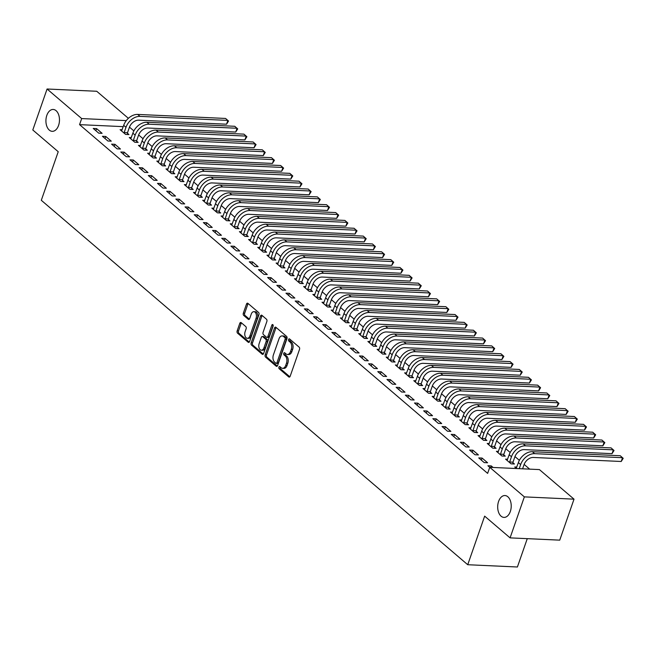 <?xml version="1.0" encoding="UTF-8"?>
<svg xmlns="http://www.w3.org/2000/svg" width="656" height="656" viewBox="0 0 656 656"><rect width="100%" height="100%" fill="white"/><g stroke="black" fill="none" stroke-linecap="round" stroke-linejoin="round"><path stroke-width="0.98" d="M278.915 367.171A1.173 0.73 -87.4 0 0 279.185 368.754L288.755 376.929A1.681 1.041 -87.4 0 0 289.198 377.118A1.681 1.041 -87.4 0 0 290.182 376.208L299.521 349.386A1.681 1.041 -87.4 0 0 299.136 347.131L289.567 338.947A1.173 0.73 -87.4 0 0 289.255 338.816A1.173 0.73 -87.4 0 0 288.574 339.455A1.173 0.73 -87.4 0 0 288.837 341.038L290.075 342.096A5.371 3.321 -87.4 0 1 291.297 349.328L290.518 351.559A5.371 3.321 -87.4 0 1 287.394 354.461A5.371 3.321 -87.4 0 1 285.975 353.863L284.737 352.805A1.173 0.73 -87.4 0 0 284.425 352.674A1.173 0.73 -87.4 0 0 283.745 353.313A1.173 0.73 -87.4 0 0 284.015 354.896L285.253 355.954A5.371 3.321 -87.4 0 1 286.475 363.186L285.696 365.417A5.371 3.321 -87.4 0 1 282.564 368.319A5.371 3.321 -87.4 0 1 281.153 367.721L279.915 366.663A1.173 0.73 -87.4 0 0 279.604 366.532A1.173 0.73 -87.4 0 0 278.915 367.171M280.342 367.032A1.173 0.73 -87.4 0 0 280.26 367.229A1.173 0.73 -87.4 0 0 280.53 368.811L289.862 376.79M290.001 339.316A1.173 0.73 -87.4 0 0 289.911 339.513A1.173 0.73 -87.4 0 0 290.182 341.095L291.42 342.153L290.075 342.096M285.171 353.174A1.173 0.73 -87.4 0 0 285.089 353.371A1.173 0.73 -87.4 0 0 285.352 354.953L286.59 356.011L285.253 355.954M58.573 125.419A10.947 6.765 -87.4 0 0 53.193 109.462A10.947 6.765 -87.4 0 0 46.822 115.374A10.947 6.765 -87.4 0 0 52.193 131.331A10.947 6.765 -87.4 0 0 58.573 125.419M510.327 511.491A10.947 6.765 -87.4 0 0 504.956 495.542A10.947 6.765 -87.4 0 0 498.585 501.455A10.947 6.765 -87.4 0 0 503.956 517.404A10.947 6.765 -87.4 0 0 510.327 511.491M241.203 322.654A1.681 1.041 -87.4 0 0 240.76 322.473A1.681 1.041 -87.4 0 0 239.776 323.375L237.16 330.903A1.681 1.041 -87.4 0 0 237.538 333.158L248.173 342.243A1.681 1.041 -87.4 0 0 248.616 342.432A1.681 1.041 -87.4 0 0 249.592 341.53L258.931 314.708A1.681 1.041 -87.4 0 0 258.554 312.445L247.919 303.359A1.681 1.041 -87.4 0 0 247.476 303.17A1.681 1.041 -87.4 0 0 246.5 304.081L243.335 313.166A1.681 1.041 -87.4 0 0 243.712 315.429L248.263 319.316A1.681 1.041 -87.4 0 0 248.706 319.505A1.681 1.041 -87.4 0 0 249.682 318.595L251.256 314.093A4.494 2.78 -87.4 0 1 253.872 311.666A4.494 2.78 -87.4 0 1 256.078 318.209L249.928 335.864A4.494 2.78 -87.4 0 1 247.312 338.291A4.494 2.78 -87.4 0 1 245.106 331.747L246.131 328.804A1.681 1.041 -87.4 0 0 245.746 326.54L241.203 322.654M123.23 126.649L79.565 124.64L487.638 473.386L489.745 467.31L487.908 465.752L491.27 465.899L490.762 467.359M79.565 124.64L81.68 118.572L47.076 89.003L96.744 91.274L128.379 118.318M510.081 537.871L524.349 496.879L489.745 467.31L539.412 469.589L574.016 499.159L559.74 540.15L510.081 537.871L484.653 516.141L467.736 564.726L41.303 200.293L58.228 151.716L32.8 129.986L47.076 89.003M265.18 354.847A1.681 1.041 -87.4 0 0 265.557 357.11L276.192 366.187A1.681 1.041 -87.4 0 0 276.635 366.376A1.681 1.041 -87.4 0 0 277.611 365.474L286.951 338.652A1.681 1.041 -87.4 0 0 286.565 336.389L275.938 327.303A1.681 1.041 -87.4 0 0 275.495 327.114A1.681 1.041 -87.4 0 0 274.52 328.025L265.18 354.847L266.516 354.904A1.681 1.041 -87.4 0 0 266.902 357.167L277.291 366.048M262.179 354.215L251.551 345.13A1.681 1.041 -87.4 0 1 251.166 342.875L260.506 316.053A1.681 1.041 -87.4 0 1 261.49 315.142A1.681 1.041 -87.4 0 1 261.933 315.331L266.475 319.218A1.681 1.041 -87.4 0 1 266.861 321.481L263.072 332.354A1.681 1.041 -87.4 0 0 263.458 334.617L266.475 337.2A1.681 1.041 -87.4 0 0 266.918 337.381A1.681 1.041 -87.4 0 0 267.894 336.479L271.838 325.155A1.173 0.73 -87.4 0 1 272.519 324.515A1.173 0.73 -87.4 0 1 273.101 326.229L263.597 353.502A1.681 1.041 -87.4 0 1 262.621 354.404A1.681 1.041 -87.4 0 1 262.179 354.215L263.081 354.256M467.736 564.726L517.404 566.997L527.268 538.658M105.772 136.456L102.418 136.309L107.928 141.015L111.282 141.163L105.772 136.456L105.05 138.555M131.315 137.629L129.265 137.539L134.775 142.245L138.129 142.401L136.637 141.122M124.132 152.151L120.778 151.995L126.28 156.702L129.642 156.858L124.132 152.151L123.402 154.242M149.675 153.315L147.625 153.225L153.127 157.932L156.489 158.088L154.996 156.809M142.491 167.838L139.129 167.682L144.64 172.389L147.994 172.544L142.491 167.838L141.762 169.929M168.034 169.01L165.976 168.912L171.487 173.619L174.84 173.774L173.348 172.503M160.843 183.524L157.489 183.368L163 188.075L166.353 188.231L160.843 183.524L160.113 185.615M186.386 184.697L184.336 184.598L189.846 189.305L193.2 189.461L191.708 188.19M179.203 199.211L175.849 199.055L181.351 203.762L184.705 203.918L179.203 199.211L178.473 201.302M204.746 200.383L202.696 200.285L208.198 204.992L211.552 205.148L210.068 203.877M197.563 214.897L194.201 214.742L199.711 219.448L203.065 219.604L197.563 214.897L196.833 216.988M223.097 216.07L221.047 215.98L226.558 220.687L229.912 220.834L228.419 219.563M215.914 230.584L212.56 230.436L218.071 235.143L221.425 235.291L215.914 230.584L215.184 232.675M241.457 231.757L239.407 231.666L244.909 236.373L248.271 236.521L246.779 235.25M234.274 246.271L230.92 246.123L236.422 250.83L239.776 250.977L234.274 246.271L233.544 248.37M259.817 247.443L257.767 247.353L263.269 252.06L266.623 252.216L265.139 250.936M252.626 261.965L249.272 261.81L254.782 266.516L258.136 266.672L252.626 261.965L251.904 264.056M278.169 263.13L276.119 263.04L281.629 267.746L284.983 267.902L283.49 266.623M270.985 277.652L267.632 277.496L273.134 282.203L276.496 282.359L270.985 277.652L270.256 279.743M296.528 278.825L294.478 278.726L299.981 283.433L303.343 283.589L301.85 282.318M289.345 293.339L285.983 293.183L291.494 297.89L294.847 298.045L289.345 293.339L288.615 295.43M314.888 294.511L312.83 294.413L318.34 299.12L321.694 299.275L320.21 298.004M307.697 309.025L304.343 308.869L309.853 313.576L313.207 313.732L307.697 309.025L306.975 311.116M333.24 310.198L331.19 310.099L336.7 314.806L340.054 314.962L338.562 313.691M326.057 324.712L322.703 324.556L328.205 329.263L331.567 329.419L326.057 324.712L325.327 326.803M351.6 325.884L349.55 325.794L355.052 330.501L358.414 330.649L356.921 329.378M344.416 340.398L341.054 340.251L346.565 344.958L349.919 345.105L344.416 340.398L343.687 342.489M369.959 341.571L367.901 341.481L373.412 346.188L376.765 346.335L375.273 345.064M362.768 356.085L359.414 355.937L364.925 360.644L368.278 360.792L362.768 356.085L362.038 358.184M388.311 357.258L386.261 357.167L391.771 361.874L395.125 362.03L393.633 360.751M381.128 371.78L377.774 371.624L383.276 376.331L386.63 376.487L381.128 371.78L380.398 373.871M406.671 372.944L404.621 372.854L410.123 377.561L413.477 377.717L411.993 376.437M399.488 387.466L396.126 387.311L401.636 392.017L404.99 392.173L399.488 387.466L398.758 389.557M425.022 388.639L422.972 388.541L428.483 393.247L431.837 393.403L430.344 392.132M417.839 403.153L414.485 402.997L419.988 407.704L423.35 407.86L417.839 403.153L417.109 405.244M443.382 404.326L441.332 404.227L446.834 408.934L450.196 409.09L448.704 407.819M436.199 418.84L432.845 418.684L438.347 423.391L441.701 423.546L436.199 418.84L435.469 420.931M461.742 420.012L459.692 419.914L465.194 424.621L468.548 424.776L467.064 423.505M454.551 434.526L451.197 434.37L456.707 439.077L460.061 439.233L454.551 434.526L453.829 436.617M480.094 435.699L478.044 435.609L483.554 440.315L486.908 440.463L485.415 439.192M472.91 450.213L469.557 450.065L475.059 454.772L478.421 454.92L472.91 450.213L472.181 452.304M498.453 451.385L496.403 451.295L501.906 456.002L505.268 456.15L503.775 454.879M493.091 467.466L491.27 465.899M516.584 468.54L514.755 466.982L516.813 467.072M529.671 469.138L524.136 464.407M519.372 460.332L514.952 456.56M510.188 452.492L505.776 448.72M501.012 444.645L496.6 440.873M491.836 436.806L487.416 433.034M482.652 428.958L478.24 425.186M473.476 421.119L469.065 417.347M464.3 413.272L459.881 409.5M455.116 405.433L450.705 401.652M445.941 397.585L441.529 393.813M436.765 389.738L432.345 385.966M427.581 381.899L423.169 378.127M418.405 374.051L413.993 370.279M409.229 366.212L404.809 362.44M400.045 358.365L395.634 354.593M390.869 350.525L386.458 346.745M381.694 342.678L377.282 338.906M372.51 334.831L368.098 331.059M363.334 326.991L358.922 323.219M354.158 319.144L349.746 315.372M344.982 311.305L340.562 307.533M335.798 303.457L331.387 299.685M326.622 295.618L322.211 291.838M317.447 287.771L313.027 283.999M308.263 279.923L303.851 276.151M299.087 272.084L294.675 268.312M289.911 264.237L285.491 260.465M280.727 256.398L276.315 252.626M271.551 248.55L267.14 244.778M262.375 240.711L257.956 236.931M253.191 232.864L248.78 229.092M244.016 225.016L239.604 221.244M234.84 217.177L230.42 213.405M225.656 209.33L221.244 205.558M216.48 201.49L212.068 197.718M207.304 193.643L202.884 189.871M198.12 185.804L193.709 182.024M188.944 177.956L184.533 174.184M179.769 170.109L175.357 166.337M170.593 162.27L166.173 158.498M161.409 154.422L156.997 150.65M152.233 146.583L147.821 142.811M143.057 138.736L138.637 134.964M133.873 130.897L129.462 127.116M507.629 459.233L505.579 459.134L511.09 463.841L514.443 463.997L512.951 462.726M482.086 458.06L478.732 457.904L484.243 462.611L487.597 462.767L482.086 458.06L481.365 460.151M489.278 443.546L487.219 443.448L492.73 448.155L496.084 448.31L494.599 447.039M463.735 442.374L460.373 442.218L465.883 446.925L469.237 447.08L463.735 442.374L463.005 444.465M470.918 427.851L468.868 427.761L474.37 432.468L477.732 432.624L476.24 431.345M445.375 426.687L442.021 426.531L447.523 431.238L450.885 431.394L445.375 426.687L444.645 428.778M452.558 412.165L450.508 412.075L456.018 416.781L459.372 416.937L457.88 415.658M427.015 410.992L423.661 410.845L429.172 415.551L432.525 415.699L427.015 410.992L426.293 413.091M434.206 396.478L432.156 396.388L437.659 401.095L441.012 401.242L439.528 399.971M408.663 395.306L405.31 395.158L410.812 399.865L414.166 400.012L408.663 395.306L407.934 397.397M415.847 380.792L413.797 380.701L419.307 385.408L422.661 385.556L421.168 384.285M390.304 379.619L386.95 379.463L392.46 384.17L395.814 384.326L390.304 379.619L389.574 381.71M397.487 365.105L395.437 365.007L400.947 369.713L404.301 369.869L402.809 368.598M371.952 363.932L368.59 363.777L374.1 368.483L377.454 368.639L371.952 363.932L371.222 366.023M379.135 349.418L377.085 349.32L382.587 354.027L385.941 354.183L384.457 352.912M353.592 348.246L350.238 348.09L355.741 352.797L359.103 352.953L353.592 348.246L352.862 350.337M360.775 333.732L358.725 333.633L364.236 338.34L367.59 338.496L366.097 337.225M335.232 332.559L331.879 332.403L337.389 337.11L340.743 337.266L335.232 332.559L334.503 334.65M342.424 318.037L340.366 317.947L345.876 322.654L349.23 322.809L347.746 321.53M316.881 316.873L313.519 316.717L319.029 321.424L322.383 321.579L316.881 316.873L316.151 318.964M324.064 302.35L322.014 302.26L327.516 306.967L330.878 307.123L329.386 305.844M298.521 301.178L295.167 301.03L300.669 305.737L304.031 305.885L298.521 301.178L297.791 303.277M305.704 286.664L303.654 286.574L309.165 291.28L312.518 291.428L311.026 290.157M280.161 285.491L276.807 285.344L282.318 290.05L285.672 290.198L280.161 285.491L279.44 287.582M287.353 270.977L285.294 270.887L290.805 275.594L294.159 275.741L292.674 274.47M261.81 269.805L258.456 269.649L263.958 274.356L267.312 274.511L261.81 269.805L261.08 271.896M268.993 255.291L266.943 255.192L272.445 259.899L275.807 260.055L274.315 258.784M243.45 254.118L240.096 253.962L245.598 258.669L248.96 258.825L243.45 254.118L242.72 256.209M250.633 239.604L248.583 239.506L254.093 244.212L257.447 244.368L255.955 243.097M225.09 238.431L221.736 238.276L227.247 242.982L230.6 243.138L225.09 238.431L224.368 240.522M232.281 223.917L230.231 223.819L235.734 228.526L239.087 228.682L237.603 227.411M206.738 222.745L203.385 222.589L208.887 227.296L212.241 227.452L206.738 222.745L206.009 224.836M213.922 208.223L211.872 208.132L217.382 212.839L220.736 212.995L219.243 211.716M188.379 207.058L185.025 206.902L190.535 211.609L193.889 211.765L188.379 207.058L187.649 209.149M195.562 192.536L193.512 192.446L199.022 197.153L202.376 197.308L200.884 196.029M170.027 191.363L166.665 191.216L172.175 195.923L175.529 196.07L170.027 191.363L169.297 193.463M177.21 176.849L175.16 176.759L180.662 181.466L184.016 181.614L182.532 180.343M151.667 175.677L148.313 175.529L153.816 180.236L157.178 180.384L151.667 175.677L150.937 177.768M158.85 161.163L156.8 161.073L162.311 165.779L165.665 165.927L164.172 164.656M133.307 159.99L129.954 159.834L135.464 164.541L138.818 164.697L133.307 159.99L132.578 162.081M140.499 145.476L138.441 145.378L143.951 150.085L147.305 150.24L145.821 148.969M114.956 144.304L111.594 144.148L117.104 148.855L120.458 149.01L114.956 144.304L114.226 146.395M122.139 129.79L120.089 129.691L125.591 134.398L128.953 134.554L127.461 133.283M96.596 128.617L93.242 128.461L98.744 133.168L102.106 133.324L96.596 128.617L95.866 130.708M126.272 120.614L81.68 118.572M574.016 499.159L524.349 496.879M282.564 368.319L283.909 368.385A5.371 3.321 -87.4 0 0 287.041 365.482L285.696 365.417M286.59 356.011A5.371 3.321 -87.4 0 1 287.812 363.244L287.041 365.482M287.394 354.461L288.73 354.527A5.371 3.321 -87.4 0 0 291.863 351.624L290.518 351.559M291.42 342.153A5.371 3.321 -87.4 0 1 292.642 349.386L291.863 351.624M276.176 327.508A1.681 1.041 -87.4 0 0 275.864 328.082L266.516 354.904M275.922 363.26A1.173 0.73 -87.4 0 0 276.233 363.391A1.173 0.73 -87.4 0 0 276.922 362.752L285.122 339.209A1.173 0.73 -87.4 0 0 284.852 337.627L283.548 336.512A5.371 3.321 -87.4 0 0 282.129 335.913A5.371 3.321 -87.4 0 0 279.005 338.816L273.396 354.912A5.371 3.321 -87.4 0 0 274.618 362.145L275.922 363.26M277.267 363.317A1.173 0.73 -87.4 0 0 277.578 363.449A1.173 0.73 -87.4 0 0 278.259 362.817L276.922 362.752M282.129 335.913L283.474 335.979A5.371 3.321 -87.4 0 1 284.884 336.569L286.196 337.692A1.173 0.73 -87.4 0 1 286.459 339.275L278.259 362.817M263.286 354.076L252.896 345.195L251.551 345.13M262.17 315.536A1.681 1.041 -87.4 0 0 261.851 316.11L252.511 342.932A1.681 1.041 -87.4 0 0 252.896 345.195M266.918 337.381L268.255 337.446A1.681 1.041 -87.4 0 0 269.231 336.536L273.158 325.269M259.145 343.646A4.494 2.78 -87.4 0 0 261.342 350.189A4.494 2.78 -87.4 0 0 263.958 347.762L266.131 341.546A1.681 1.041 -87.4 0 0 265.746 339.283L262.728 336.7A1.681 1.041 -87.4 0 0 262.285 336.52A1.681 1.041 -87.4 0 0 261.309 337.422L259.145 343.646M261.342 350.189L262.687 350.255A4.494 2.78 -87.4 0 0 265.303 347.828L263.958 347.762M262.285 336.52L263.63 336.577A1.681 1.041 -87.4 0 1 264.073 336.766L267.09 339.341A1.681 1.041 -87.4 0 1 267.468 341.604L265.303 347.828M247.312 338.291L248.649 338.357A4.494 2.78 -87.4 0 0 251.264 335.929L249.928 335.864M253.872 311.666L255.217 311.723A4.494 2.78 -87.4 0 1 257.414 318.267L251.264 335.929M248.157 303.564A1.681 1.041 -87.4 0 0 247.845 304.138L244.68 313.232A1.681 1.041 -87.4 0 0 245.057 315.487L249.37 319.169M241.441 322.859A1.681 1.041 -87.4 0 0 241.121 323.441L238.505 330.96A1.681 1.041 -87.4 0 0 238.882 333.223L249.272 342.104M522.594 468.819L524.005 464.743A8.553 6.052 -49.5 0 1 533.361 457.462L621.216 461.488L622.536 457.699L534.681 453.665A12.825 9.077 130.5 0 0 520.651 464.587L519.232 468.663M621.216 461.488L623.2 458.323L620.248 455.731L532.393 451.705A12.825 9.077 130.5 0 0 518.355 462.628L516.247 468.253M513 462.144L514.829 456.904A8.553 6.052 -49.5 0 1 524.185 449.614L612.04 453.649L613.36 449.852L525.505 445.826A12.825 9.077 130.5 0 0 511.475 456.748L509.646 461.996L513 462.144L512.853 463.923M612.04 453.649L614.024 450.483L611.064 447.892L523.209 443.866A12.825 9.077 130.5 0 0 509.179 454.788L507.072 460.414M509.597 462.57L509.646 461.996M503.824 454.305L505.653 449.057A8.553 6.052 -49.5 0 1 515.009 441.775L602.864 445.801L604.184 442.005L516.329 437.978A12.825 9.077 130.5 0 0 502.299 448.901L500.471 454.149L503.824 454.305L503.669 456.084M602.864 445.801L604.84 442.636L601.888 440.045L514.033 436.019A12.825 9.077 130.5 0 0 500.003 446.941L497.888 452.566M500.421 454.723L500.471 454.149M494.649 446.457L496.469 441.209A8.553 6.052 -49.5 0 1 505.825 433.928L593.68 437.962L595.008 434.165L507.145 430.139A12.825 9.077 130.5 0 0 493.115 441.062L491.287 446.31L494.649 446.457L494.493 448.237M593.68 437.962L595.664 434.797L592.712 432.206L504.858 428.171A12.825 9.077 130.5 0 0 490.819 439.102L488.712 444.719M491.237 446.884L491.287 446.31M485.465 438.618L487.293 433.37A8.553 6.052 -49.5 0 1 496.649 426.088L584.504 430.115L585.824 426.318L497.97 422.292A12.825 9.077 130.5 0 0 483.939 433.214L482.111 438.462L485.465 438.618L485.317 440.389M584.504 430.115L586.489 426.949L583.528 424.358L495.674 420.332A12.825 9.077 130.5 0 0 481.643 431.254L479.536 436.88M482.062 439.036L482.111 438.462M476.289 430.771L478.117 425.523A8.553 6.052 -49.5 0 1 487.474 418.241L575.328 422.275L576.649 418.479L488.794 414.444A12.825 9.077 130.5 0 0 474.764 425.375L472.935 430.615L476.289 430.771L476.133 432.55M575.328 422.275L577.305 419.11L574.353 416.519L486.498 412.485A12.825 9.077 130.5 0 0 472.468 423.407L470.36 429.032M472.886 431.197L472.935 430.615M467.113 422.931L468.942 417.683A8.553 6.052 -49.5 0 1 478.29 410.402L566.144 414.428L567.473 410.631L479.618 406.605A12.825 9.077 130.5 0 0 465.58 417.528L463.751 422.776L467.113 422.931L466.957 424.703M566.144 414.428L568.129 411.263L565.177 408.672L477.322 404.645A12.825 9.077 130.5 0 0 463.284 415.568L461.176 421.193M463.702 423.35L463.751 422.776M457.929 415.084L459.758 409.836A8.553 6.052 -49.5 0 1 469.114 402.554L556.969 406.581L558.289 402.792L470.434 398.758A12.825 9.077 130.5 0 0 456.404 409.68L454.575 414.928L457.929 415.084L457.781 416.863M556.969 406.581L558.953 403.415L555.993 400.824L468.138 396.798A12.825 9.077 130.5 0 0 454.108 407.72L452 413.346M454.526 415.51L454.575 414.928M448.753 407.237L450.582 401.997A8.553 6.052 -49.5 0 1 459.938 394.707L547.793 398.741L549.113 394.945L461.258 390.919A12.825 9.077 130.5 0 0 447.228 401.841L445.399 407.089L448.753 407.237L448.597 409.016M547.793 398.741L549.769 395.576L546.817 392.985L458.962 388.959A12.825 9.077 130.5 0 0 444.932 399.881L442.825 405.506M445.35 407.663L445.399 407.089M439.577 399.397L441.406 394.149A8.553 6.052 -49.5 0 1 450.754 386.868L538.609 390.894L539.937 387.097L452.082 383.071A12.825 9.077 130.5 0 0 438.044 393.994L436.215 399.242L439.577 399.397L439.422 401.177M538.609 390.894L540.593 387.729L537.641 385.138L449.786 381.111A12.825 9.077 130.5 0 0 435.748 392.034L433.641 397.659M436.166 399.816L436.215 399.242M430.393 391.55L432.222 386.302A8.553 6.052 -49.5 0 1 441.578 379.02L529.433 383.055L530.753 379.258L442.898 375.232A12.825 9.077 130.5 0 0 428.868 386.154L427.04 391.402L430.393 391.55L430.246 393.329M529.433 383.055L531.417 379.89L528.457 377.298L440.602 373.264A12.825 9.077 130.5 0 0 426.572 384.195L424.465 389.812M426.99 391.976L427.04 391.402M421.218 383.711L423.046 378.463A8.553 6.052 -49.5 0 1 432.402 371.181L520.257 375.207L521.577 371.411L433.723 367.385A12.825 9.077 130.5 0 0 419.692 378.307L417.864 383.555L421.218 383.711L421.062 385.482M520.257 375.207L522.242 372.042L519.281 369.451L431.427 365.425A12.825 9.077 130.5 0 0 417.396 376.347L415.289 381.972M417.815 384.129L417.864 383.555M412.042 375.863L413.87 370.615A8.553 6.052 -49.5 0 1 423.218 363.334L511.081 367.368L512.402 363.572L424.547 359.537A12.825 9.077 130.5 0 0 410.508 370.468L408.688 375.708L412.042 375.863L411.886 377.643M511.081 367.368L513.058 364.203L510.106 361.612L422.251 357.577A12.825 9.077 130.5 0 0 408.221 368.5L406.105 374.125M408.631 376.29L408.688 375.708M402.858 368.024L404.686 362.776A8.553 6.052 -49.5 0 1 414.043 355.495L501.897 359.521L503.218 355.724L415.363 351.698A12.825 9.077 130.5 0 0 401.333 362.62L399.504 367.868L402.858 368.024L402.71 369.795M501.897 359.521L503.882 356.356L500.93 353.764L413.067 349.738A12.825 9.077 130.5 0 0 399.037 360.661L396.929 366.286M399.455 368.442L399.504 367.868M393.682 360.177L395.511 354.929A8.553 6.052 -49.5 0 1 404.867 347.647L492.722 351.673L494.042 347.885L406.187 343.851A12.825 9.077 130.5 0 0 392.157 354.773L390.328 360.021L393.682 360.177L393.534 361.956M492.722 351.673L494.706 348.508L491.746 345.917L403.891 341.891A12.825 9.077 130.5 0 0 389.861 352.813L387.753 358.438M390.279 360.603L390.328 360.021M384.506 352.329L386.335 347.09A8.553 6.052 -49.5 0 1 395.691 339.8L483.546 343.834L484.866 340.038L397.011 336.011A12.825 9.077 130.5 0 0 382.973 346.934L381.152 352.182L384.506 352.329L384.35 354.109M483.546 343.834L485.522 340.669L482.57 338.078L394.715 334.052A12.825 9.077 130.5 0 0 380.685 344.974L378.569 350.599M381.103 352.756L381.152 352.182M375.33 344.49L377.151 339.242A8.553 6.052 -49.5 0 1 386.507 331.961L474.362 335.987L475.682 332.19L387.827 328.164A12.825 9.077 130.5 0 0 373.797 339.086L371.968 344.334L375.33 344.49L375.175 346.27M474.362 335.987L476.346 332.822L473.394 330.23L385.539 326.204A12.825 9.077 130.5 0 0 371.501 337.127L369.394 342.752M371.919 344.908L371.968 344.334M366.146 336.643L367.975 331.395A8.553 6.052 -49.5 0 1 377.331 324.113L465.186 328.148L466.506 324.351L378.651 320.325A12.825 9.077 130.5 0 0 364.621 331.247L362.793 336.495L366.146 336.643L365.999 338.422M465.186 328.148L467.17 324.982L464.21 322.391L376.355 318.357A12.825 9.077 130.5 0 0 362.325 329.287L360.218 334.904M362.743 337.069L362.793 336.495M356.971 328.804L358.799 323.556A8.553 6.052 -49.5 0 1 368.155 316.274L456.01 320.3L457.33 316.504L369.476 312.477A12.825 9.077 130.5 0 0 355.437 323.4L353.617 328.648L356.971 328.804L356.815 330.575M456.01 320.3L457.986 317.135L455.034 314.544L367.18 310.518A12.825 9.077 130.5 0 0 353.149 321.44L351.034 327.065M353.568 329.222L353.617 328.648M347.795 320.956L349.615 315.708A8.553 6.052 -49.5 0 1 358.971 308.427L446.826 312.461L448.146 308.664L360.292 304.63A12.825 9.077 130.5 0 0 346.261 315.561L344.433 320.8L347.795 320.956L347.639 322.736M446.826 312.461L448.811 309.296L445.859 306.705L358.004 302.67A12.825 9.077 130.5 0 0 343.965 313.593L341.858 319.218M344.384 321.383L344.433 320.8M338.611 313.117L340.439 307.869A8.553 6.052 -49.5 0 1 349.796 300.587L437.65 304.614L438.971 300.817L351.116 296.791A12.825 9.077 130.5 0 0 337.086 307.713L335.257 312.961L338.611 313.117L338.463 314.888M437.65 304.614L439.635 301.448L436.675 298.857L348.82 294.831A12.825 9.077 130.5 0 0 334.79 305.753L332.682 311.379M335.208 313.535L335.257 312.961M329.435 305.27L331.264 300.022A8.553 6.052 -49.5 0 1 340.62 292.74L428.475 296.766L429.795 292.978L341.94 288.943A12.825 9.077 130.5 0 0 327.91 299.866L326.081 305.114L329.435 305.27L329.279 307.049M428.475 296.766L430.451 293.601L427.499 291.01L339.644 286.984A12.825 9.077 130.5 0 0 325.614 297.906L323.498 303.531M326.032 305.696L326.081 305.114M320.259 297.422L322.08 292.182A8.553 6.052 -49.5 0 1 331.436 284.893L419.291 288.927L420.619 285.13L332.756 281.104A12.825 9.077 130.5 0 0 318.726 292.027L316.897 297.275L320.259 297.422L320.103 299.202M419.291 288.927L421.275 285.762L418.323 283.171L330.468 279.144A12.825 9.077 130.5 0 0 316.43 290.067L314.322 295.692M316.848 297.849L316.897 297.275M311.075 289.583L312.904 284.335A8.553 6.052 -49.5 0 1 322.26 277.053L410.115 281.08L411.435 277.283L323.58 273.257A12.825 9.077 130.5 0 0 309.55 284.179L307.721 289.427L311.075 289.583L310.928 291.362M410.115 281.08L412.099 277.914L409.139 275.323L321.284 271.297A12.825 9.077 130.5 0 0 307.254 282.219L305.147 287.845M307.672 290.001L307.721 289.427M301.899 281.736L303.728 276.488A8.553 6.052 -49.5 0 1 313.084 269.206L400.939 273.24L402.259 269.444L314.404 265.418A12.825 9.077 130.5 0 0 300.374 276.34L298.546 281.588L301.899 281.736L301.744 283.515M400.939 273.24L402.915 270.075L399.963 267.484L312.108 263.45A12.825 9.077 130.5 0 0 298.078 274.38L295.963 279.997M298.496 282.162L298.546 281.588M292.724 273.896L294.544 268.648A8.553 6.052 -49.5 0 1 303.9 261.367L391.755 265.393L393.083 261.596L305.229 257.57A12.825 9.077 130.5 0 0 291.19 268.493L289.362 273.741L292.724 273.896L292.568 275.668M391.755 265.393L393.739 262.228L390.787 259.637L302.933 255.61A12.825 9.077 130.5 0 0 288.894 266.533L286.787 272.158M289.312 274.315L289.362 273.741M283.54 266.049L285.368 260.801A8.553 6.052 -49.5 0 1 294.724 253.519L382.579 257.554L383.899 253.757L296.045 249.723A12.825 9.077 130.5 0 0 282.014 260.653L280.186 265.893L283.54 266.049L283.392 267.828M382.579 257.554L384.564 254.389L381.603 251.797L293.749 247.763A12.825 9.077 130.5 0 0 279.718 258.685L277.611 264.311M280.137 266.475L280.186 265.893M274.364 258.21L276.192 252.962A8.553 6.052 -49.5 0 1 285.549 245.68L373.403 249.706L374.724 245.91L286.869 241.884A12.825 9.077 130.5 0 0 272.839 252.806L271.01 258.054L274.364 258.21L274.208 259.981M373.403 249.706L375.38 246.541L372.428 243.95L284.573 239.924A12.825 9.077 130.5 0 0 270.543 250.846L268.435 256.471M270.961 258.628L271.01 258.054M265.188 250.362L267.017 245.114A8.553 6.052 -49.5 0 1 276.365 237.833L364.219 241.859L365.548 238.071L277.693 234.036A12.825 9.077 130.5 0 0 263.655 244.959L261.826 250.207L265.188 250.362L265.032 252.142M364.219 241.859L366.204 238.694L363.252 236.103L275.397 232.076A12.825 9.077 130.5 0 0 261.359 242.999L259.251 248.624M261.777 250.789L261.826 250.207M256.004 242.515L257.833 237.275A8.553 6.052 -49.5 0 1 267.189 229.985L355.044 234.02L356.364 230.223L268.509 226.197A12.825 9.077 130.5 0 0 254.479 237.119L252.65 242.367L256.004 242.515L255.856 244.294M355.044 234.02L357.028 230.855L354.068 228.263L266.213 224.237A12.825 9.077 130.5 0 0 252.183 235.16L250.075 240.785M252.601 242.941L252.65 242.367M246.828 234.676L248.657 229.428A8.553 6.052 -49.5 0 1 258.013 222.146L345.868 226.172L347.188 222.376L259.333 218.35A12.825 9.077 130.5 0 0 245.303 229.272L243.474 234.52L246.828 234.676L246.672 236.455M345.868 226.172L347.844 223.007L344.892 220.416L257.037 216.39A12.825 9.077 130.5 0 0 243.007 227.312L240.9 232.937M243.425 235.094L243.474 234.52M237.652 226.828L239.481 221.58A8.553 6.052 -49.5 0 1 248.829 214.299L336.684 218.333L338.012 214.537L250.157 210.51A12.825 9.077 130.5 0 0 236.119 221.433L234.299 226.681L237.652 226.828L237.497 228.608M336.684 218.333L338.668 215.168L335.716 212.577L247.861 208.542A12.825 9.077 130.5 0 0 233.831 219.473L231.716 225.09M234.241 227.255L234.299 226.681M228.468 218.989L230.297 213.741A8.553 6.052 -49.5 0 1 239.653 206.46L327.508 210.486L328.828 206.689L240.973 202.663A12.825 9.077 130.5 0 0 226.943 213.585L225.115 218.833L228.468 218.989L228.321 220.76M327.508 210.486L329.492 207.321L326.54 204.729L238.677 200.703A12.825 9.077 130.5 0 0 224.647 211.626L222.54 217.251M225.065 219.407L225.115 218.833M219.293 211.142L221.121 205.894A8.553 6.052 -49.5 0 1 230.477 198.612L318.332 202.647L319.652 198.85L231.798 194.816A12.825 9.077 130.5 0 0 217.767 205.746L215.939 210.986L219.293 211.142L219.137 212.921M318.332 202.647L320.317 199.481L317.356 196.89L229.502 192.856A12.825 9.077 130.5 0 0 215.471 203.778L213.364 209.403M215.89 211.568L215.939 210.986M210.117 203.303L211.945 198.055A8.553 6.052 -49.5 0 1 221.293 190.773L309.156 194.799L310.477 191.003L222.622 186.976A12.825 9.077 130.5 0 0 208.583 197.899L206.763 203.147L210.117 203.303L209.961 205.074M309.156 194.799L311.133 191.634L308.181 189.043L220.326 185.017A12.825 9.077 130.5 0 0 206.296 195.939L204.18 201.564M206.714 203.721L206.763 203.147M200.933 195.455L202.761 190.207A8.553 6.052 -49.5 0 1 212.118 182.926L299.972 186.952L301.293 183.163L213.438 179.129A12.825 9.077 130.5 0 0 199.408 190.051L197.579 195.299L200.933 195.455L200.785 197.235M299.972 186.952L301.957 183.787L299.005 181.195L211.15 177.169A12.825 9.077 130.5 0 0 197.112 188.092L195.004 193.717M197.53 195.882L197.579 195.299M191.757 187.608L193.586 182.368A8.553 6.052 -49.5 0 1 202.942 175.078L290.797 179.113L292.117 175.316L204.262 171.29A12.825 9.077 130.5 0 0 190.232 182.212L188.403 187.46L191.757 187.608L191.609 189.387M290.797 179.113L292.781 175.947L289.821 173.356L201.966 169.33A12.825 9.077 130.5 0 0 187.936 180.252L185.828 185.878M188.354 188.034L188.403 187.46M182.581 179.769L184.41 174.521A8.553 6.052 -49.5 0 1 193.766 167.239L281.621 171.265L282.941 167.469L195.086 163.442A12.825 9.077 130.5 0 0 181.048 174.365L179.227 179.613L182.581 179.769L182.425 181.548M281.621 171.265L283.597 168.1L280.645 165.509L192.79 161.483A12.825 9.077 130.5 0 0 178.76 172.405L176.644 178.03M179.178 180.187L179.227 179.613M173.405 171.921L175.226 166.673A8.553 6.052 -49.5 0 1 184.582 159.392L272.437 163.426L273.757 159.629L185.902 155.603A12.825 9.077 130.5 0 0 171.872 166.526L170.043 171.774L173.405 171.921L173.25 173.701M272.437 163.426L274.421 160.261L271.469 157.67L183.614 153.635A12.825 9.077 130.5 0 0 169.576 164.566L167.469 170.183M169.994 172.348L170.043 171.774M164.221 164.082L166.05 158.834A8.553 6.052 -49.5 0 1 175.406 151.552L263.261 155.579L264.581 151.782L176.726 147.756A12.825 9.077 130.5 0 0 162.696 158.678L160.868 163.926L164.221 164.082L164.074 165.853M263.261 155.579L265.245 152.413L262.285 149.822L174.43 145.796A12.825 9.077 130.5 0 0 160.4 156.718L158.293 162.344M160.818 164.5L160.868 163.926M155.046 156.235L156.874 150.987A8.553 6.052 -49.5 0 1 166.23 143.705L254.085 147.739L255.405 143.943L167.551 139.908A12.825 9.077 130.5 0 0 153.512 150.839L151.692 156.079L155.046 156.235L154.89 158.014M254.085 147.739L256.061 144.574L253.109 141.983L165.255 137.949A12.825 9.077 130.5 0 0 151.224 148.871L149.109 154.496M151.643 156.661L151.692 156.079M145.87 148.395L147.69 143.147A8.553 6.052 -49.5 0 1 157.046 135.866L244.901 139.892L246.221 136.095L158.367 132.069A12.825 9.077 130.5 0 0 144.336 142.992L142.508 148.24L145.87 148.395L145.714 150.167M244.901 139.892L246.886 136.727L243.934 134.136L156.079 130.109A12.825 9.077 130.5 0 0 142.04 141.032L139.933 146.657M142.459 148.814L142.508 148.24M136.686 140.548L138.514 135.3A8.553 6.052 -49.5 0 1 147.871 128.018L235.725 132.045L237.046 128.256L149.191 124.222A12.825 9.077 130.5 0 0 135.161 135.144L133.332 140.392L136.686 140.548L136.538 142.327M235.725 132.045L237.71 128.879L234.75 126.288L146.895 122.262A12.825 9.077 130.5 0 0 132.865 133.184L130.757 138.81M133.283 140.974L133.332 140.392M127.51 132.701L129.339 127.461A8.553 6.052 -49.5 0 1 138.695 120.171L226.55 124.205L227.87 120.409L140.015 116.383A12.825 9.077 130.5 0 0 125.985 127.305L124.156 132.553L127.51 132.701L127.354 134.48M226.55 124.205L228.526 121.04L225.574 118.449L137.719 114.423A12.825 9.077 130.5 0 0 123.689 125.345L121.573 130.97M124.107 133.127L124.156 132.553M280.53 368.811L279.185 368.754M290.182 341.095L288.837 341.038M285.352 354.953L284.015 354.896M287.812 363.244L286.475 363.186M292.642 349.386L291.297 349.328M289.657 376.97L288.755 376.929M275.864 328.082L274.52 328.025M277.086 366.237L276.192 366.187M266.902 357.167L265.557 357.11M286.459 339.275L285.122 339.209M286.196 337.692L284.852 337.627M284.884 336.569L283.548 336.512M252.511 342.932L251.166 342.875M261.851 316.11L260.506 316.053M269.231 336.536L267.894 336.479M273.142 325.212L271.838 325.155M267.468 341.604L266.131 341.546M267.09 339.341L265.746 339.283M264.073 336.766L262.728 336.7M257.414 318.267L256.078 318.209M249.165 319.357L248.263 319.316M245.057 315.487L243.712 315.429M244.68 313.232L243.335 313.166M247.845 304.138L246.5 304.081M249.075 342.284L248.173 342.243M238.882 333.223L237.538 333.158M238.505 330.96L237.16 330.903M241.121 323.441L239.776 323.375M520.651 464.587L518.355 462.628M534.681 453.665L532.393 451.705M511.475 456.748L509.179 454.788M525.505 445.826L523.209 443.866M502.299 448.901L500.003 446.941M516.329 437.978L514.033 436.019M493.115 441.062L490.819 439.102M507.145 430.139L504.858 428.171M483.939 433.214L481.643 431.254M497.97 422.292L495.674 420.332M474.764 425.375L472.468 423.407M488.794 414.444L486.498 412.485M465.58 417.528L463.284 415.568M479.618 406.605L477.322 404.645M456.404 409.68L454.108 407.72M470.434 398.758L468.138 396.798M447.228 401.841L444.932 399.881M461.258 390.919L458.962 388.959M438.044 393.994L435.748 392.034M452.082 383.071L449.786 381.111M428.868 386.154L426.572 384.195M442.898 375.232L440.602 373.264M419.692 378.307L417.396 376.347M433.723 367.385L431.427 365.425M410.508 370.468L408.221 368.5M424.547 359.537L422.251 357.577M401.333 362.62L399.037 360.661M415.363 351.698L413.067 349.738M392.157 354.773L389.861 352.813M406.187 343.851L403.891 341.891M382.973 346.934L380.685 344.974M397.011 336.011L394.715 334.052M373.797 339.086L371.501 337.127M387.827 328.164L385.539 326.204M364.621 331.247L362.325 329.287M378.651 320.325L376.355 318.357M355.437 323.4L353.149 321.44M369.476 312.477L367.18 310.518M346.261 315.561L343.965 313.593M360.292 304.63L358.004 302.67M337.086 307.713L334.79 305.753M351.116 296.791L348.82 294.831M327.91 299.866L325.614 297.906M341.94 288.943L339.644 286.984M318.726 292.027L316.43 290.067M332.756 281.104L330.468 279.144M309.55 284.179L307.254 282.219M323.58 273.257L321.284 271.297M300.374 276.34L298.078 274.38M314.404 265.418L312.108 263.45M291.19 268.493L288.894 266.533M305.229 257.57L302.933 255.61M282.014 260.653L279.718 258.685M296.045 249.723L293.749 247.763M272.839 252.806L270.543 250.846M286.869 241.884L284.573 239.924M263.655 244.959L261.359 242.999M277.693 234.036L275.397 232.076M254.479 237.119L252.183 235.16M268.509 226.197L266.213 224.237M245.303 229.272L243.007 227.312M259.333 218.35L257.037 216.39M236.119 221.433L233.831 219.473M250.157 210.51L247.861 208.542M226.943 213.585L224.647 211.626M240.973 202.663L238.677 200.703M217.767 205.746L215.471 203.778M231.798 194.816L229.502 192.856M208.583 197.899L206.296 195.939M222.622 186.976L220.326 185.017M199.408 190.051L197.112 188.092M213.438 179.129L211.15 177.169M190.232 182.212L187.936 180.252M204.262 171.29L201.966 169.33M181.048 174.365L178.76 172.405M195.086 163.442L192.79 161.483M171.872 166.526L169.576 164.566M185.902 155.603L183.614 153.635M162.696 158.678L160.4 156.718M176.726 147.756L174.43 145.796M153.512 150.839L151.224 148.871M167.551 139.908L165.255 137.949M144.336 142.992L142.04 141.032M158.367 132.069L156.079 130.109M135.161 135.144L132.865 133.184M149.191 124.222L146.895 122.262M125.985 127.305L123.689 125.345M140.015 116.383L137.719 114.423M277.578 363.449L276.233 363.391"/></g></svg>
